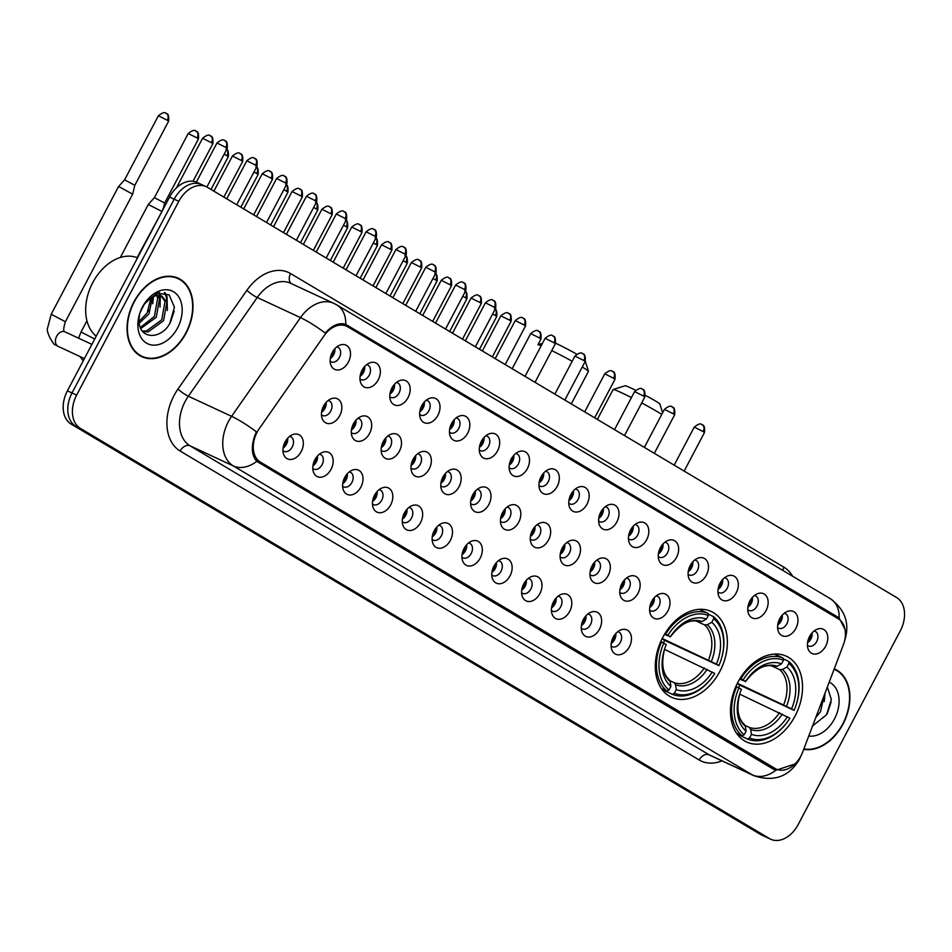<?xml version="1.0" encoding="UTF-8"?>
<svg xmlns="http://www.w3.org/2000/svg" width="952" height="952" viewBox="0 0 952 952"><rect width="100%" height="100%" fill="white"/><g stroke="black" fill="none" stroke-linecap="round" stroke-linejoin="round"><path stroke-width="1.43" d="M719.879 671.35A47.255 33.118 114.9 0 0 711.251 611.505A47.255 33.118 114.9 0 0 662.794 637.376A47.255 33.118 114.9 0 0 671.422 697.221A47.255 33.118 114.9 0 0 719.879 671.35M795.039 716.094A47.255 33.118 114.9 0 0 786.412 656.249A47.255 33.118 114.9 0 0 737.967 682.12A47.255 33.118 114.9 0 0 746.582 741.965A47.255 33.118 114.9 0 0 795.039 716.094M779.7 618.788A13.376 9.377 -65.1 0 1 787.316 611.47A13.376 9.377 -65.1 0 1 796.824 614.909A13.376 9.377 -65.1 0 1 795.86 628.403A13.376 9.377 -65.1 0 1 786.245 636.269A13.376 9.377 -65.1 0 1 778.212 631.069A13.376 9.377 -65.1 0 1 779.7 618.788M777.594 627.499A8.021 5.629 114.9 0 0 778.629 628.201A8.021 5.629 114.9 0 0 786.864 623.798A8.021 5.629 114.9 0 0 785.4 613.635A8.021 5.629 114.9 0 0 784.186 613.302M749.878 601.033A13.376 9.377 -65.1 0 1 757.494 593.715A13.376 9.377 -65.1 0 1 767.003 597.142A13.376 9.377 -65.1 0 1 766.027 610.648A13.376 9.377 -65.1 0 1 756.412 618.502A13.376 9.377 -65.1 0 1 748.379 613.314A13.376 9.377 -65.1 0 1 749.878 601.033M747.76 609.732A8.021 5.629 114.9 0 0 748.796 610.434A8.021 5.629 114.9 0 0 757.03 606.043A8.021 5.629 114.9 0 0 755.567 595.881A8.021 5.629 114.9 0 0 754.353 595.535M720.045 583.278A13.376 9.377 -65.1 0 1 727.661 575.96A13.376 9.377 -65.1 0 1 737.169 579.387A13.376 9.377 -65.1 0 1 736.193 592.894A13.376 9.377 -65.1 0 1 726.59 600.748A13.376 9.377 -65.1 0 1 718.558 595.559A13.376 9.377 -65.1 0 1 720.045 583.278M717.927 591.977A8.021 5.629 114.9 0 0 718.974 592.679A8.021 5.629 114.9 0 0 727.197 588.288A8.021 5.629 114.9 0 0 725.733 578.126A8.021 5.629 114.9 0 0 724.52 577.781M690.212 565.524A13.376 9.377 -65.1 0 1 697.828 558.205A13.376 9.377 -65.1 0 1 707.336 561.632A13.376 9.377 -65.1 0 1 706.372 575.139A13.376 9.377 -65.1 0 1 696.757 582.993A13.376 9.377 -65.1 0 1 688.724 577.793A13.376 9.377 -65.1 0 1 690.212 565.524M688.094 574.223A8.021 5.629 114.9 0 0 689.141 574.925A8.021 5.629 114.9 0 0 697.364 570.534A8.021 5.629 114.9 0 0 695.9 560.371A8.021 5.629 114.9 0 0 694.698 560.026M660.379 547.769A13.376 9.377 -65.1 0 1 667.995 540.45A13.376 9.377 -65.1 0 1 677.515 543.878A13.376 9.377 -65.1 0 1 676.539 557.384A13.376 9.377 -65.1 0 1 666.924 565.238A13.376 9.377 -65.1 0 1 658.891 560.038A13.376 9.377 -65.1 0 1 660.379 547.769M658.272 556.468A8.021 5.629 114.9 0 0 659.308 557.17A8.021 5.629 114.9 0 0 667.542 552.779A8.021 5.629 114.9 0 0 666.079 542.616A8.021 5.629 114.9 0 0 664.865 542.271M630.557 530.014A13.376 9.377 -65.1 0 1 638.173 522.696A13.376 9.377 -65.1 0 1 647.681 526.123A13.376 9.377 -65.1 0 1 646.706 539.629A13.376 9.377 -65.1 0 1 637.09 547.483A13.376 9.377 -65.1 0 1 629.07 542.283A13.376 9.377 -65.1 0 1 630.557 530.014M628.439 538.713A8.021 5.629 114.9 0 0 629.486 539.415A8.021 5.629 114.9 0 0 637.709 535.024A8.021 5.629 114.9 0 0 636.245 524.861A8.021 5.629 114.9 0 0 635.032 524.516M600.724 512.259A13.376 9.377 -65.1 0 1 608.34 504.941A13.376 9.377 -65.1 0 1 617.848 508.368A13.376 9.377 -65.1 0 1 616.872 521.875A13.376 9.377 -65.1 0 1 607.269 529.728A13.376 9.377 -65.1 0 1 599.236 524.528A13.376 9.377 -65.1 0 1 600.724 512.259M598.606 520.958A8.021 5.629 114.9 0 0 599.653 521.66A8.021 5.629 114.9 0 0 607.876 517.269A8.021 5.629 114.9 0 0 606.412 507.107A8.021 5.629 114.9 0 0 605.21 506.762M570.891 494.493A13.376 9.377 -65.1 0 1 578.507 487.174A13.376 9.377 -65.1 0 1 588.015 490.613A13.376 9.377 -65.1 0 1 587.051 504.108A13.376 9.377 -65.1 0 1 577.436 511.974A13.376 9.377 -65.1 0 1 569.403 506.773A13.376 9.377 -65.1 0 1 570.891 494.493M568.772 503.203A8.021 5.629 114.9 0 0 569.82 503.905A8.021 5.629 114.9 0 0 578.054 499.514A8.021 5.629 114.9 0 0 576.579 489.352A8.021 5.629 114.9 0 0 575.377 489.007M541.069 476.738A13.376 9.377 -65.1 0 1 548.685 469.419A13.376 9.377 -65.1 0 1 558.193 472.858A13.376 9.377 -65.1 0 1 557.217 486.353A13.376 9.377 -65.1 0 1 547.602 494.219A13.376 9.377 -65.1 0 1 539.57 489.019A13.376 9.377 -65.1 0 1 541.069 476.738M538.951 485.449A8.021 5.629 114.9 0 0 539.986 486.151A8.021 5.629 114.9 0 0 548.221 481.76A8.021 5.629 114.9 0 0 546.757 471.597A8.021 5.629 114.9 0 0 545.544 471.252M511.236 458.983A13.376 9.377 -65.1 0 1 518.852 451.664A13.376 9.377 -65.1 0 1 528.36 455.104A13.376 9.377 -65.1 0 1 527.384 468.598A13.376 9.377 -65.1 0 1 517.769 476.464A13.376 9.377 -65.1 0 1 509.748 471.264A13.376 9.377 -65.1 0 1 511.236 458.983M509.118 467.682A8.021 5.629 114.9 0 0 510.165 468.396A8.021 5.629 114.9 0 0 518.388 463.993A8.021 5.629 114.9 0 0 516.924 453.83A8.021 5.629 114.9 0 0 515.71 453.497M481.403 441.228A13.376 9.377 -65.1 0 1 489.019 433.91A13.376 9.377 -65.1 0 1 498.527 437.337A13.376 9.377 -65.1 0 1 497.563 450.843A13.376 9.377 -65.1 0 1 487.948 458.697A13.376 9.377 -65.1 0 1 479.915 453.509A13.376 9.377 -65.1 0 1 481.403 441.228M479.284 449.927A8.021 5.629 114.9 0 0 480.332 450.629A8.021 5.629 114.9 0 0 488.555 446.238A8.021 5.629 114.9 0 0 487.091 436.075A8.021 5.629 114.9 0 0 485.889 435.73M451.569 423.473A13.376 9.377 -65.1 0 1 459.185 416.155A13.376 9.377 -65.1 0 1 468.705 419.582A13.376 9.377 -65.1 0 1 467.729 433.089A13.376 9.377 -65.1 0 1 458.114 440.943A13.376 9.377 -65.1 0 1 450.082 435.754A13.376 9.377 -65.1 0 1 451.569 423.473M449.463 432.172A8.021 5.629 114.9 0 0 450.498 432.874A8.021 5.629 114.9 0 0 458.733 428.483A8.021 5.629 114.9 0 0 457.269 418.321A8.021 5.629 114.9 0 0 456.056 417.976M421.748 405.719A13.376 9.377 -65.1 0 1 429.364 398.4A13.376 9.377 -65.1 0 1 438.872 401.827A13.376 9.377 -65.1 0 1 437.896 415.334A13.376 9.377 -65.1 0 1 428.281 423.188A13.376 9.377 -65.1 0 1 420.26 417.987A13.376 9.377 -65.1 0 1 421.748 405.719M419.63 414.417A8.021 5.629 114.9 0 0 420.677 415.12A8.021 5.629 114.9 0 0 428.9 410.728A8.021 5.629 114.9 0 0 427.436 400.566A8.021 5.629 114.9 0 0 426.222 400.221M391.915 387.964A13.376 9.377 -65.1 0 1 399.531 380.645A13.376 9.377 -65.1 0 1 409.039 384.072A13.376 9.377 -65.1 0 1 408.063 397.579A13.376 9.377 -65.1 0 1 398.46 405.433A13.376 9.377 -65.1 0 1 390.427 400.233A13.376 9.377 -65.1 0 1 391.915 387.964M389.796 396.663A8.021 5.629 114.9 0 0 390.844 397.365A8.021 5.629 114.9 0 0 399.067 392.974A8.021 5.629 114.9 0 0 397.603 382.811A8.021 5.629 114.9 0 0 396.401 382.466M362.081 370.209A13.376 9.377 -65.1 0 1 369.697 362.89A13.376 9.377 -65.1 0 1 379.205 366.318A13.376 9.377 -65.1 0 1 378.242 379.824A13.376 9.377 -65.1 0 1 368.626 387.678A13.376 9.377 -65.1 0 1 360.594 382.478A13.376 9.377 -65.1 0 1 362.081 370.209M359.963 378.908A8.021 5.629 114.9 0 0 361.01 379.61A8.021 5.629 114.9 0 0 369.233 375.219A8.021 5.629 114.9 0 0 367.769 365.056A8.021 5.629 114.9 0 0 366.568 364.711M332.248 352.454A13.376 9.377 -65.1 0 1 339.876 345.136A13.376 9.377 -65.1 0 1 349.384 348.563A13.376 9.377 -65.1 0 1 348.408 362.069A13.376 9.377 -65.1 0 1 338.793 369.923A13.376 9.377 -65.1 0 1 330.76 364.723A13.376 9.377 -65.1 0 1 332.248 352.454M330.142 361.153A8.021 5.629 114.9 0 0 331.177 361.855A8.021 5.629 114.9 0 0 339.412 357.464A8.021 5.629 114.9 0 0 337.948 347.302A8.021 5.629 114.9 0 0 336.734 346.956M809.533 636.543A13.376 9.377 -65.1 0 1 817.149 629.224A13.376 9.377 -65.1 0 1 826.657 632.663A13.376 9.377 -65.1 0 1 825.682 646.158A13.376 9.377 -65.1 0 1 816.078 654.024A13.376 9.377 -65.1 0 1 808.046 648.824A13.376 9.377 -65.1 0 1 809.533 636.543M807.415 645.254A8.021 5.629 114.9 0 0 808.462 645.956A8.021 5.629 114.9 0 0 816.685 641.565A8.021 5.629 114.9 0 0 815.221 631.402A8.021 5.629 114.9 0 0 814.019 631.057M651.703 601.39A13.376 9.377 -65.1 0 1 659.319 594.072A13.376 9.377 -65.1 0 1 668.839 597.499A13.376 9.377 -65.1 0 1 667.864 611.005A13.376 9.377 -65.1 0 1 658.248 618.859A13.376 9.377 -65.1 0 1 650.216 613.659A13.376 9.377 -65.1 0 1 651.703 601.39M649.597 610.089A8.021 5.629 114.9 0 0 650.632 610.791A8.021 5.629 114.9 0 0 658.867 606.4A8.021 5.629 114.9 0 0 657.404 596.238A8.021 5.629 114.9 0 0 656.19 595.892M621.882 583.635A13.376 9.377 -65.1 0 1 629.498 576.317A13.376 9.377 -65.1 0 1 639.006 579.744A13.376 9.377 -65.1 0 1 638.03 593.251A13.376 9.377 -65.1 0 1 628.415 601.105A13.376 9.377 -65.1 0 1 620.395 595.904A13.376 9.377 -65.1 0 1 621.882 583.635M619.764 592.334A8.021 5.629 114.9 0 0 620.811 593.037A8.021 5.629 114.9 0 0 629.034 588.645A8.021 5.629 114.9 0 0 627.57 578.483A8.021 5.629 114.9 0 0 626.356 578.138M592.049 565.869A13.376 9.377 -65.1 0 1 599.665 558.55A13.376 9.377 -65.1 0 1 609.173 561.989A13.376 9.377 -65.1 0 1 608.197 575.484A13.376 9.377 -65.1 0 1 598.594 583.35A13.376 9.377 -65.1 0 1 590.561 578.15A13.376 9.377 -65.1 0 1 592.049 565.869M589.931 574.58A8.021 5.629 114.9 0 0 590.978 575.282A8.021 5.629 114.9 0 0 599.201 570.891A8.021 5.629 114.9 0 0 597.737 560.728A8.021 5.629 114.9 0 0 596.535 560.383M562.215 548.114A13.376 9.377 -65.1 0 1 569.832 540.795A13.376 9.377 -65.1 0 1 579.34 544.235A13.376 9.377 -65.1 0 1 578.376 557.729A13.376 9.377 -65.1 0 1 568.76 565.595A13.376 9.377 -65.1 0 1 560.728 560.395A13.376 9.377 -65.1 0 1 562.215 548.114M560.109 556.825A8.021 5.629 114.9 0 0 561.144 557.527A8.021 5.629 114.9 0 0 569.379 553.136A8.021 5.629 114.9 0 0 567.916 542.973A8.021 5.629 114.9 0 0 566.702 542.628M532.394 530.359A13.376 9.377 -65.1 0 1 540.01 523.041A13.376 9.377 -65.1 0 1 549.518 526.48A13.376 9.377 -65.1 0 1 548.542 539.974A13.376 9.377 -65.1 0 1 538.927 547.84A13.376 9.377 -65.1 0 1 530.895 542.64A13.376 9.377 -65.1 0 1 532.394 530.359M530.276 539.058A8.021 5.629 114.9 0 0 531.311 539.772A8.021 5.629 114.9 0 0 539.546 535.369A8.021 5.629 114.9 0 0 538.082 525.207A8.021 5.629 114.9 0 0 536.868 524.873M502.561 512.604A13.376 9.377 -65.1 0 1 510.177 505.286A13.376 9.377 -65.1 0 1 519.685 508.713A13.376 9.377 -65.1 0 1 518.709 522.22A13.376 9.377 -65.1 0 1 509.106 530.074A13.376 9.377 -65.1 0 1 501.073 524.885A13.376 9.377 -65.1 0 1 502.561 512.604M500.443 521.303A8.021 5.629 114.9 0 0 501.49 522.005A8.021 5.629 114.9 0 0 509.713 517.614A8.021 5.629 114.9 0 0 508.249 507.452A8.021 5.629 114.9 0 0 507.035 507.107M472.727 494.85A13.376 9.377 -65.1 0 1 480.343 487.531A13.376 9.377 -65.1 0 1 489.852 490.958A13.376 9.377 -65.1 0 1 488.888 504.465A13.376 9.377 -65.1 0 1 479.272 512.319A13.376 9.377 -65.1 0 1 471.24 507.13A13.376 9.377 -65.1 0 1 472.727 494.85M470.609 503.548A8.021 5.629 114.9 0 0 471.656 504.251A8.021 5.629 114.9 0 0 479.879 499.859A8.021 5.629 114.9 0 0 478.416 489.697A8.021 5.629 114.9 0 0 477.214 489.352M442.894 477.095A13.376 9.377 -65.1 0 1 450.51 469.776A13.376 9.377 -65.1 0 1 460.03 473.203A13.376 9.377 -65.1 0 1 459.054 486.71A13.376 9.377 -65.1 0 1 449.439 494.564A13.376 9.377 -65.1 0 1 441.407 489.364A13.376 9.377 -65.1 0 1 442.894 477.095M440.788 485.794A8.021 5.629 114.9 0 0 441.823 486.496A8.021 5.629 114.9 0 0 450.058 482.105A8.021 5.629 114.9 0 0 448.594 471.942A8.021 5.629 114.9 0 0 447.38 471.597M413.073 459.34A13.376 9.377 -65.1 0 1 420.689 452.022A13.376 9.377 -65.1 0 1 430.197 455.449A13.376 9.377 -65.1 0 1 429.221 468.955A13.376 9.377 -65.1 0 1 419.606 476.809A13.376 9.377 -65.1 0 1 411.585 471.609A13.376 9.377 -65.1 0 1 413.073 459.34M410.955 468.039A8.021 5.629 114.9 0 0 412.002 468.741A8.021 5.629 114.9 0 0 420.225 464.35A8.021 5.629 114.9 0 0 418.761 454.187A8.021 5.629 114.9 0 0 417.547 453.842M383.24 441.585A13.376 9.377 -65.1 0 1 390.855 434.267A13.376 9.377 -65.1 0 1 400.364 437.694A13.376 9.377 -65.1 0 1 399.388 451.2A13.376 9.377 -65.1 0 1 389.784 459.054A13.376 9.377 -65.1 0 1 381.752 453.854A13.376 9.377 -65.1 0 1 383.24 441.585M381.121 450.284A8.021 5.629 114.9 0 0 382.168 450.986A8.021 5.629 114.9 0 0 390.391 446.595A8.021 5.629 114.9 0 0 388.928 436.433A8.021 5.629 114.9 0 0 387.726 436.087M353.406 423.83A13.376 9.377 -65.1 0 1 361.022 416.512A13.376 9.377 -65.1 0 1 370.53 419.939A13.376 9.377 -65.1 0 1 369.566 433.446A13.376 9.377 -65.1 0 1 359.951 441.3A13.376 9.377 -65.1 0 1 351.919 436.099A13.376 9.377 -65.1 0 1 353.406 423.83M351.288 432.529A8.021 5.629 114.9 0 0 352.335 433.231A8.021 5.629 114.9 0 0 360.57 428.84A8.021 5.629 114.9 0 0 359.094 418.678A8.021 5.629 114.9 0 0 357.892 418.333M323.585 406.064A13.376 9.377 -65.1 0 1 331.201 398.745A13.376 9.377 -65.1 0 1 340.709 402.184A13.376 9.377 -65.1 0 1 339.733 415.679A13.376 9.377 -65.1 0 1 330.118 423.545A13.376 9.377 -65.1 0 1 322.085 418.344A13.376 9.377 -65.1 0 1 323.585 406.064M321.467 414.774A8.021 5.629 114.9 0 0 322.502 415.477A8.021 5.629 114.9 0 0 330.737 411.085A8.021 5.629 114.9 0 0 329.273 400.923A8.021 5.629 114.9 0 0 328.059 400.578M613.207 637.245A13.376 9.377 -65.1 0 1 620.823 629.927A13.376 9.377 -65.1 0 1 630.331 633.366A13.376 9.377 -65.1 0 1 629.355 646.86A13.376 9.377 -65.1 0 1 619.74 654.726A13.376 9.377 -65.1 0 1 611.719 649.526A13.376 9.377 -65.1 0 1 613.207 637.245M611.089 645.956A8.021 5.629 114.9 0 0 612.136 646.658A8.021 5.629 114.9 0 0 620.359 642.267A8.021 5.629 114.9 0 0 618.895 632.104A8.021 5.629 114.9 0 0 617.681 631.759M583.374 619.49A13.376 9.377 -65.1 0 1 590.99 612.172A13.376 9.377 -65.1 0 1 600.498 615.611A13.376 9.377 -65.1 0 1 599.522 629.105A13.376 9.377 -65.1 0 1 589.919 636.971A13.376 9.377 -65.1 0 1 581.886 631.771A13.376 9.377 -65.1 0 1 583.374 619.49M581.255 628.201A8.021 5.629 114.9 0 0 582.303 628.903A8.021 5.629 114.9 0 0 590.526 624.512A8.021 5.629 114.9 0 0 589.062 614.349A8.021 5.629 114.9 0 0 587.86 614.004M553.54 601.735A13.376 9.377 -65.1 0 1 561.156 594.417A13.376 9.377 -65.1 0 1 570.676 597.856A13.376 9.377 -65.1 0 1 569.701 611.351A13.376 9.377 -65.1 0 1 560.085 619.216A13.376 9.377 -65.1 0 1 552.053 614.016A13.376 9.377 -65.1 0 1 553.54 601.735M551.434 610.434A8.021 5.629 114.9 0 0 552.469 611.148A8.021 5.629 114.9 0 0 560.704 606.745A8.021 5.629 114.9 0 0 559.24 596.583A8.021 5.629 114.9 0 0 558.027 596.25M523.719 583.981A13.376 9.377 -65.1 0 1 531.335 576.662A13.376 9.377 -65.1 0 1 540.843 580.089A13.376 9.377 -65.1 0 1 539.867 593.596A13.376 9.377 -65.1 0 1 530.252 601.45A13.376 9.377 -65.1 0 1 522.231 596.261A13.376 9.377 -65.1 0 1 523.719 583.981M521.601 592.679A8.021 5.629 114.9 0 0 522.636 593.382A8.021 5.629 114.9 0 0 530.871 588.99A8.021 5.629 114.9 0 0 529.407 578.828A8.021 5.629 114.9 0 0 528.193 578.483M493.886 566.226A13.376 9.377 -65.1 0 1 501.502 558.907A13.376 9.377 -65.1 0 1 511.01 562.334A13.376 9.377 -65.1 0 1 510.034 575.841A13.376 9.377 -65.1 0 1 500.431 583.695A13.376 9.377 -65.1 0 1 492.398 578.495A13.376 9.377 -65.1 0 1 493.886 566.226M491.767 574.925A8.021 5.629 114.9 0 0 492.815 575.627A8.021 5.629 114.9 0 0 501.038 571.236A8.021 5.629 114.9 0 0 499.574 561.073A8.021 5.629 114.9 0 0 498.36 560.728M464.052 548.471A13.376 9.377 -65.1 0 1 471.668 541.153A13.376 9.377 -65.1 0 1 481.177 544.58A13.376 9.377 -65.1 0 1 480.213 558.086A13.376 9.377 -65.1 0 1 470.597 565.94A13.376 9.377 -65.1 0 1 462.565 560.74A13.376 9.377 -65.1 0 1 464.052 548.471M461.934 557.17A8.021 5.629 114.9 0 0 462.981 557.872A8.021 5.629 114.9 0 0 471.204 553.481A8.021 5.629 114.9 0 0 469.741 543.318A8.021 5.629 114.9 0 0 468.539 542.973M434.219 530.716A13.376 9.377 -65.1 0 1 441.835 523.398A13.376 9.377 -65.1 0 1 451.355 526.825A13.376 9.377 -65.1 0 1 450.379 540.331A13.376 9.377 -65.1 0 1 440.764 548.185A13.376 9.377 -65.1 0 1 432.732 542.985A13.376 9.377 -65.1 0 1 434.219 530.716M432.113 539.415A8.021 5.629 114.9 0 0 433.148 540.117A8.021 5.629 114.9 0 0 441.383 535.726A8.021 5.629 114.9 0 0 439.919 525.563A8.021 5.629 114.9 0 0 438.705 525.218M404.398 512.961A13.376 9.377 -65.1 0 1 412.014 505.643A13.376 9.377 -65.1 0 1 421.522 509.07A13.376 9.377 -65.1 0 1 420.546 522.577A13.376 9.377 -65.1 0 1 410.931 530.431A13.376 9.377 -65.1 0 1 402.91 525.23A13.376 9.377 -65.1 0 1 404.398 512.961M402.279 521.66A8.021 5.629 114.9 0 0 403.327 522.362A8.021 5.629 114.9 0 0 411.55 517.971A8.021 5.629 114.9 0 0 410.086 507.809A8.021 5.629 114.9 0 0 408.872 507.464M374.564 495.207A13.376 9.377 -65.1 0 1 382.18 487.888A13.376 9.377 -65.1 0 1 391.688 491.315A13.376 9.377 -65.1 0 1 390.713 504.822A13.376 9.377 -65.1 0 1 381.109 512.676A13.376 9.377 -65.1 0 1 373.077 507.475A13.376 9.377 -65.1 0 1 374.564 495.207M372.446 503.905A8.021 5.629 114.9 0 0 373.493 504.608A8.021 5.629 114.9 0 0 381.716 500.216A8.021 5.629 114.9 0 0 380.253 490.054A8.021 5.629 114.9 0 0 379.051 489.709M344.731 477.44A13.376 9.377 -65.1 0 1 352.347 470.121A13.376 9.377 -65.1 0 1 361.855 473.56A13.376 9.377 -65.1 0 1 360.891 487.055A13.376 9.377 -65.1 0 1 351.276 494.921A13.376 9.377 -65.1 0 1 343.244 489.721A13.376 9.377 -65.1 0 1 344.731 477.44M342.613 486.151A8.021 5.629 114.9 0 0 343.66 486.853A8.021 5.629 114.9 0 0 351.895 482.462A8.021 5.629 114.9 0 0 350.431 472.299A8.021 5.629 114.9 0 0 349.217 471.954M314.91 459.685A13.376 9.377 -65.1 0 1 322.526 452.367A13.376 9.377 -65.1 0 1 332.034 455.806A13.376 9.377 -65.1 0 1 331.058 469.3A13.376 9.377 -65.1 0 1 321.443 477.166A13.376 9.377 -65.1 0 1 313.41 471.966A13.376 9.377 -65.1 0 1 314.91 459.685M312.791 468.396A8.021 5.629 114.9 0 0 313.827 469.098A8.021 5.629 114.9 0 0 322.062 464.707A8.021 5.629 114.9 0 0 320.598 454.544A8.021 5.629 114.9 0 0 319.384 454.199M285.076 441.93A13.376 9.377 -65.1 0 1 292.692 434.612A13.376 9.377 -65.1 0 1 302.2 438.039A13.376 9.377 -65.1 0 1 301.225 451.545A13.376 9.377 -65.1 0 1 291.621 459.411A13.376 9.377 -65.1 0 1 283.589 454.211A13.376 9.377 -65.1 0 1 285.076 441.93M282.958 450.629A8.021 5.629 114.9 0 0 284.005 451.343A8.021 5.629 114.9 0 0 292.228 446.94A8.021 5.629 114.9 0 0 290.765 436.778A8.021 5.629 114.9 0 0 289.551 436.444M782.294 615.075A8.021 5.629 -65.1 0 1 781.092 621.12A8.021 5.629 -65.1 0 1 777.724 624.905M752.461 597.32A8.021 5.629 -65.1 0 1 751.259 603.366A8.021 5.629 -65.1 0 1 747.891 607.15M722.627 579.566A8.021 5.629 -65.1 0 1 721.426 585.611A8.021 5.629 -65.1 0 1 718.07 589.383M692.806 561.799A8.021 5.629 -65.1 0 1 691.604 567.856A8.021 5.629 -65.1 0 1 688.236 571.628M662.973 544.044A8.021 5.629 -65.1 0 1 661.771 550.101A8.021 5.629 -65.1 0 1 658.403 553.874M633.139 526.289A8.021 5.629 -65.1 0 1 631.938 532.346A8.021 5.629 -65.1 0 1 628.57 536.119M603.306 508.535A8.021 5.629 -65.1 0 1 602.116 514.592A8.021 5.629 -65.1 0 1 598.748 518.364M573.485 490.78A8.021 5.629 -65.1 0 1 572.283 496.825A8.021 5.629 -65.1 0 1 568.915 500.609M543.652 473.025A8.021 5.629 -65.1 0 1 542.45 479.07A8.021 5.629 -65.1 0 1 539.082 482.854M513.818 455.27A8.021 5.629 -65.1 0 1 512.616 461.315A8.021 5.629 -65.1 0 1 509.249 465.1M483.997 437.515A8.021 5.629 -65.1 0 1 482.795 443.561A8.021 5.629 -65.1 0 1 479.427 447.345M454.163 419.761A8.021 5.629 -65.1 0 1 452.962 425.806A8.021 5.629 -65.1 0 1 449.594 429.578M424.33 401.994A8.021 5.629 -65.1 0 1 423.128 408.051A8.021 5.629 -65.1 0 1 419.761 411.823M394.497 384.239A8.021 5.629 -65.1 0 1 393.307 390.296A8.021 5.629 -65.1 0 1 389.939 394.068M364.675 366.484A8.021 5.629 -65.1 0 1 363.474 372.541A8.021 5.629 -65.1 0 1 360.106 376.314M334.842 348.729A8.021 5.629 -65.1 0 1 333.64 354.787A8.021 5.629 -65.1 0 1 330.273 358.559M812.115 632.83A8.021 5.629 -65.1 0 1 810.926 638.875A8.021 5.629 -65.1 0 1 807.558 642.659M654.298 597.666A8.021 5.629 -65.1 0 1 653.096 603.723A8.021 5.629 -65.1 0 1 649.728 607.495M624.464 579.911A8.021 5.629 -65.1 0 1 623.262 585.968A8.021 5.629 -65.1 0 1 619.895 589.74M594.631 562.156A8.021 5.629 -65.1 0 1 593.441 568.201A8.021 5.629 -65.1 0 1 590.073 571.985M564.81 544.401A8.021 5.629 -65.1 0 1 563.608 550.446A8.021 5.629 -65.1 0 1 560.24 554.231M534.976 526.646A8.021 5.629 -65.1 0 1 533.774 532.692A8.021 5.629 -65.1 0 1 530.407 536.476M505.143 508.892A8.021 5.629 -65.1 0 1 503.941 514.937A8.021 5.629 -65.1 0 1 500.585 518.721M475.322 491.137A8.021 5.629 -65.1 0 1 474.12 497.182A8.021 5.629 -65.1 0 1 470.752 500.954M445.488 473.37A8.021 5.629 -65.1 0 1 444.286 479.427A8.021 5.629 -65.1 0 1 440.919 483.2M415.655 455.615A8.021 5.629 -65.1 0 1 414.453 461.672A8.021 5.629 -65.1 0 1 411.085 465.445M385.822 437.86A8.021 5.629 -65.1 0 1 384.632 443.918A8.021 5.629 -65.1 0 1 381.264 447.69M356 420.106A8.021 5.629 -65.1 0 1 354.798 426.163A8.021 5.629 -65.1 0 1 351.431 429.935M326.167 402.351A8.021 5.629 -65.1 0 1 324.965 408.396A8.021 5.629 -65.1 0 1 321.597 412.18M615.789 633.532A8.021 5.629 -65.1 0 1 614.587 639.577A8.021 5.629 -65.1 0 1 611.22 643.362M585.956 615.777A8.021 5.629 -65.1 0 1 584.766 621.823A8.021 5.629 -65.1 0 1 581.398 625.607M556.135 598.023A8.021 5.629 -65.1 0 1 554.933 604.068A8.021 5.629 -65.1 0 1 551.565 607.852M526.301 580.268A8.021 5.629 -65.1 0 1 525.099 586.313A8.021 5.629 -65.1 0 1 521.732 590.097M496.468 562.513A8.021 5.629 -65.1 0 1 495.266 568.558A8.021 5.629 -65.1 0 1 491.91 572.33M466.647 544.746A8.021 5.629 -65.1 0 1 465.445 550.803A8.021 5.629 -65.1 0 1 462.077 554.576M436.813 526.991A8.021 5.629 -65.1 0 1 435.611 533.049A8.021 5.629 -65.1 0 1 432.244 536.821M406.98 509.237A8.021 5.629 -65.1 0 1 405.778 515.294A8.021 5.629 -65.1 0 1 402.41 519.066M377.147 491.482A8.021 5.629 -65.1 0 1 375.957 497.539A8.021 5.629 -65.1 0 1 372.589 501.311M347.325 473.727A8.021 5.629 -65.1 0 1 346.123 479.772A8.021 5.629 -65.1 0 1 342.756 483.557M317.492 455.972A8.021 5.629 -65.1 0 1 316.29 462.017A8.021 5.629 -65.1 0 1 312.922 465.802M287.659 438.217A8.021 5.629 -65.1 0 1 286.457 444.263A8.021 5.629 -65.1 0 1 283.101 448.047M802.655 752.104A24.074 16.874 -65.1 0 1 800.929 755.924A24.074 16.874 -65.1 0 1 776.237 769.097A24.074 16.874 -65.1 0 1 775.178 768.538L260.42 462.137A24.074 16.874 -65.1 0 1 259.265 428.65L324.061 335.782A24.074 16.874 -65.1 0 1 346.576 326.167A24.074 16.874 -65.1 0 1 347.647 326.738L838.284 618.788A24.074 16.874 -65.1 0 1 843.341 644.885L802.655 752.104M803.714 749.295A43.245 30.309 114.9 0 0 843.044 724.008A43.245 30.309 114.9 0 0 835.154 669.256A43.245 30.309 114.9 0 0 834.238 668.851M186.14 332.998A43.245 30.309 114.9 0 0 178.25 278.234A43.245 30.309 114.9 0 0 133.911 301.903A43.245 30.309 114.9 0 0 141.8 356.667A43.245 30.309 114.9 0 0 186.14 332.998M177.381 278.317A43.245 30.309 114.9 0 0 175.882 277.294M794.932 763.992L775.821 770.299L773.429 769.204L256.766 461.327C251.542 455.223 250.947 446.488 254.969 435.159L256.457 431.875A31.214 5.426 -145.1 0 0 231.61 416.333L300.499 317.611A35.664 25.002 -65.1 0 1 333.854 303.367L290.598 283.268A35.664 25.002 114.9 0 0 257.242 297.512L188.353 396.222A35.664 25.002 114.9 0 0 185.14 401.506A35.664 25.002 114.9 0 0 190.067 445.833L709.133 754.805A35.664 25.002 114.9 0 0 710.716 755.638L753.972 775.737A35.664 25.002 -65.1 0 1 752.389 774.904A31.214 22.205 -59.2 0 0 775.821 770.299M774.785 768.431L771.501 768.014M202.8 185.176A26.751 18.754 114.9 0 0 201.61 184.545L197.005 182.403A26.751 18.754 114.9 0 0 169.575 197.04L67.413 390.82L72.019 392.962A26.751 18.754 114.9 0 0 75.72 426.21L764.932 836.463A26.751 18.754 114.9 0 0 766.11 837.082A26.751 18.754 114.9 0 1 764.932 836.463L75.72 426.21A26.751 18.754 114.9 0 1 72.019 392.962L174.192 199.182L72.019 392.962L76.636 395.104A26.751 18.754 114.9 0 0 80.325 428.352L769.537 838.605A26.751 18.754 114.9 0 0 770.727 839.236A26.751 18.754 114.9 0 0 798.157 824.587L900.318 630.807A26.751 18.754 114.9 0 0 896.629 597.558L207.417 187.318A26.751 18.754 114.9 0 0 206.227 186.687A26.751 18.754 114.9 0 0 178.797 201.336L76.636 395.104M201.61 184.545A26.751 18.754 114.9 0 0 174.192 199.182A26.751 18.754 114.9 0 1 201.61 184.545L206.227 186.687M721.949 760.862A44.577 31.249 -65.1 0 1 699.208 760.005L180.142 451.034A44.577 31.249 -65.1 0 1 173.99 395.615A44.577 31.249 -65.1 0 1 178 389.023L246.889 290.312A8.913 1.547 34.9 0 0 257.242 297.512L300.499 317.611A31.214 5.426 -145.1 0 1 325.251 333.093C332.188 325.263 339.019 322.359 345.755 324.382L837.51 616.92L839.176 618.086L845.031 629.474M839.176 618.086A31.214 22.205 120.8 0 0 830.287 598.665L336.865 304.961A31.214 22.205 -59.2 0 1 345.755 324.382L345.35 324.239M343.85 323.847L833.226 615.325M139.563 355.453A43.245 30.309 114.9 0 0 141.312 355.953M67.413 390.82A26.751 18.754 114.9 0 0 71.102 424.068L760.315 834.321A26.751 18.754 114.9 0 0 761.505 834.94L770.727 839.236M803.869 748.879A42.804 30 114.9 0 0 842.782 723.853A42.804 30 114.9 0 0 834.963 669.661A42.804 30 114.9 0 0 834.083 669.268L834.963 669.661M824.242 695.198L820.493 711.715L815.769 717.546M822.564 699.613L817.78 712.227M808.748 736.027A29.072 20.373 114.9 0 0 834.487 718.915A29.072 20.373 114.9 0 0 829.204 682.12M812.27 726.174L826.586 714.75L831.334 699.399L827.324 687.094M831.132 702.088L827.157 713.786M825.003 693.199L824.253 701.564M134.184 302.07A42.804 30 114.9 0 0 141.991 356.262A42.804 30 114.9 0 0 185.866 332.831A42.804 30 114.9 0 0 178.06 278.639A42.804 30 114.9 0 0 134.184 302.07M137.516 257.849A44.577 31.249 114.9 0 0 92.737 282.661A44.577 31.249 114.9 0 0 96.211 336.199M144.692 303.474L139.885 313.006A20.147 14.125 114.9 0 0 139.194 323.478C141.205 339.638 161.138 339.031 169.682 323.728L174.43 307.222L169.135 294.858L157.187 293.192L144.954 302.938M152.582 296.822L148.94 313.886L139.159 323.287M151.035 297.738L147.108 313.029L138.944 321.514M156.069 293.621L157.009 294.454M157.723 295.298L159.531 298.821L156.259 317.29L140.789 328.523M156.556 295.417L157.699 297.964L154.426 316.433L140.301 327.44M143.8 304.664L150.963 297.786A20.147 14.125 114.9 0 0 143.657 304.902M150.963 297.786L155.902 295.548L161.828 296.072L166.85 302.224L163.589 320.693L148.155 331.927L142.788 331.522M160.888 295.703L165.017 301.368L161.757 319.836L146.322 331.07L142.36 330.998M177.584 327.893A29.072 20.373 114.9 0 0 174.549 292.407A29.072 20.373 114.9 0 0 144.133 304.128A29.072 20.373 114.9 0 0 142.467 306.996A29.072 20.373 114.9 0 0 139.599 313.898A29.072 20.373 114.9 0 0 148.857 344.255A29.072 20.373 114.9 0 0 177.584 327.893M139.67 313.684L138.23 324.918L139.73 313.482M174.228 311.066L170.253 322.764M164.375 292.609L166.136 296.298L167.231 303.64M158.77 292.752L159.389 294.965M159.472 295.37L159.912 300.237M165.124 292.788L167.052 296.715L167.35 310.542M159.472 292.609L160.293 295.358M160.341 295.536L160.031 307.139M153.498 296.346L152.701 303.736M631.426 397.591A28.536 1.452 -152.2 0 0 613.195 389.475L625.214 385.762A19.611 1 27.8 0 1 635.555 390.249M645.408 395.354A19.611 1 27.8 0 1 655.214 400.84A19.611 1 27.8 0 1 659.879 404.041L662.604 412.799M661.711 414.465A28.536 1.452 -152.2 0 0 656.821 411.407A28.536 1.452 -152.2 0 0 641.707 402.946M613.195 389.475A28.536 1.452 -152.2 0 0 613.124 389.523L597.356 419.427M740.049 678.443L743.096 680.002A42.447 29.75 114.9 0 1 783.472 660.224L781.544 663.865A38.342 26.87 114.9 0 0 745.583 681.477L739.633 679.145M783.27 658.855L788.542 661.307L788.851 663.425A42.447 29.75 114.9 0 1 796.324 704.302A42.447 29.75 114.9 0 1 794.063 710.347L791.576 708.859A38.342 26.87 114.9 0 0 786.935 667.066L782.413 669.458L779.771 669.673L771.453 665.805M737.383 683.25L791.576 708.859M794.063 710.347L739.799 685.119A42.352 29.69 -65.1 0 1 738.597 687.701M736.705 686.689A44.22 31 114.9 0 0 742.167 735.837L744.155 734.789A42.447 29.75 114.9 0 1 738.942 687.879L735.932 686.332M736.503 733.218L742.167 735.837M783.472 660.224L783.151 658.094A44.22 31 114.9 0 0 740.858 678.824M783.151 658.094L774.511 654.083M796.324 704.302L796.431 703.98A44.22 31 114.9 0 0 788.542 661.307M738.942 687.879L741.429 689.355A38.342 26.87 114.9 0 0 739.561 694.424A38.342 26.87 114.9 0 0 746.071 731.148L744.155 734.789M745.583 681.477L743.096 680.002M786.935 667.066L788.851 663.425M746.071 731.148L745.356 726.328L743.928 724.222M777.034 666.245A34.296 24.038 114.9 0 0 745.428 681.727C755.686 668.447 765.396 663.377 774.571 666.543L777.034 666.245L781.544 663.865M789.696 718.558A42.447 29.75 114.9 0 1 749.533 738.002L747.546 739.049A44.22 31 114.9 0 0 789.517 718.843L789.696 718.558A42.447 29.75 114.9 0 0 789.91 718.224L739.656 694.115M747.546 739.049L737.253 734.266M749.533 738.002L751.461 734.349A38.342 26.87 114.9 0 0 787.423 716.737M745.118 725.472L749.319 727.423L750.735 729.541L751.461 734.349M739.799 685.119L737.217 683.584M555.599 343.196A19.611 1 27.8 0 1 576.615 354.108M572.188 361.272A28.536 1.452 -152.2 0 0 551.732 350.586M541.2 345.719A28.536 1.452 -152.2 0 0 538.035 344.731A28.536 1.452 -152.2 0 0 537.963 344.779L540.974 338.983C541.759 329.523 537.951 331.915 538.808 331.296A5.795 4.117 120.8 0 1 539.594 338.019L540.974 338.983M664.889 633.699L667.923 635.258A42.447 29.75 114.9 0 1 708.3 615.48L706.384 619.121A38.342 26.87 114.9 0 0 670.41 636.733L664.472 634.401M708.098 614.111L713.369 616.563L713.691 618.681A42.447 29.75 114.9 0 1 721.164 659.558A42.447 29.75 114.9 0 1 718.903 665.603L716.404 664.115A38.342 26.87 114.9 0 0 711.763 622.322L707.253 624.714L704.599 624.928L696.281 621.061M662.211 638.506L716.404 664.115M718.903 665.603L664.627 640.375A42.352 29.69 -65.1 0 1 663.437 642.957M661.533 641.957A44.22 31 114.9 0 0 666.995 691.104L668.982 690.045A42.447 29.75 114.9 0 1 663.77 643.135L660.759 641.588M661.342 688.474L666.995 691.104M708.3 615.48L707.979 613.362A44.22 31 114.9 0 0 665.686 634.08M707.979 613.362L699.351 609.339M721.164 659.558L721.259 659.236A44.22 31 114.9 0 0 713.369 616.563M663.77 643.135L666.257 644.611A38.342 26.87 114.9 0 0 664.389 649.681A38.342 26.87 114.9 0 0 670.91 686.404L668.982 690.045M670.41 636.733L667.923 635.258M711.763 622.322L713.691 618.681M670.91 686.404L670.184 681.584L668.768 679.478M701.862 621.501A34.296 24.038 114.9 0 0 670.256 636.983C680.513 623.703 690.236 618.633 699.411 621.799L701.862 621.501L706.384 619.121M714.536 673.814A42.447 29.75 114.9 0 1 674.373 693.258L672.374 694.306A44.22 31 114.9 0 0 714.357 674.099L714.536 673.814A42.447 29.75 114.9 0 0 714.75 673.481L664.496 649.371M672.374 694.306L662.092 689.522M674.373 693.258L676.289 689.605A38.342 26.87 114.9 0 0 712.251 671.993M669.946 680.728L674.147 682.679L675.575 684.797L676.289 689.605M664.627 640.375L662.057 638.84M571.295 403.91L588.443 371.387A28.536 1.452 -152.2 0 0 588.443 371.304A28.536 1.452 -152.2 0 0 582.267 367.02M611.446 642.1A13.376 9.377 114.9 0 0 614.968 634.508M581.612 624.345A13.376 9.377 114.9 0 0 585.135 616.753M551.779 606.591A13.376 9.377 114.9 0 0 555.313 598.998M521.958 588.836A13.376 9.377 114.9 0 0 525.48 581.244M492.125 571.081A13.376 9.377 114.9 0 0 495.647 563.489M462.291 553.326A13.376 9.377 114.9 0 0 465.825 545.734M432.458 535.559A13.376 9.377 114.9 0 0 435.992 527.979M402.637 517.805A13.376 9.377 114.9 0 0 406.159 510.212M372.803 500.05A13.376 9.377 114.9 0 0 376.326 492.458M342.97 482.295A13.376 9.377 114.9 0 0 346.504 474.703M120.321 257.504L148.274 204.478L161.578 211.261M197.076 137.969L188.21 133.518L154.403 197.635L164.648 203.05L198.456 138.933C199.254 129.472 195.434 131.852 196.29 131.245A5.795 4.117 120.8 0 1 197.076 137.969L198.456 138.933M313.148 464.54A13.376 9.377 114.9 0 0 316.671 456.948M120.702 187.58L132.637 194.208L134.827 185.283L124.569 179.88L118.441 186.723L120.702 187.58M283.315 446.785A13.376 9.377 114.9 0 0 286.838 439.193M649.942 606.234A13.376 9.377 114.9 0 0 653.477 598.641M620.121 588.479A13.376 9.377 114.9 0 0 623.643 580.887M590.288 570.724A13.376 9.377 114.9 0 0 593.81 563.132M560.454 552.969A13.376 9.377 114.9 0 0 563.989 545.377M530.633 535.214A13.376 9.377 114.9 0 0 534.155 527.622M500.8 517.46A13.376 9.377 114.9 0 0 504.322 509.867M470.966 499.705A13.376 9.377 114.9 0 0 474.501 492.113M441.133 481.95A13.376 9.377 114.9 0 0 444.667 474.358M411.312 464.183A13.376 9.377 114.9 0 0 414.834 456.603M381.478 446.428A13.376 9.377 114.9 0 0 385.001 438.836M351.645 428.674A13.376 9.377 114.9 0 0 355.179 421.082M137.1 257.683L163.113 209.297M321.812 410.919A13.376 9.377 114.9 0 0 325.346 403.327M807.772 641.398A13.376 9.377 114.9 0 0 811.294 633.806M777.939 623.643A13.376 9.377 114.9 0 0 781.473 616.051M748.117 605.888A13.376 9.377 114.9 0 0 751.64 598.296M718.284 588.134A13.376 9.377 114.9 0 0 721.806 580.542M688.451 570.379A13.376 9.377 114.9 0 0 691.985 562.787M658.617 552.612A13.376 9.377 114.9 0 0 662.152 545.032M628.796 534.857A13.376 9.377 114.9 0 0 632.318 527.265M598.963 517.103A13.376 9.377 114.9 0 0 602.485 509.51M569.129 499.348A13.376 9.377 114.9 0 0 572.664 491.756M539.296 481.593A13.376 9.377 114.9 0 0 542.83 474.001M509.475 463.838A13.376 9.377 114.9 0 0 512.997 456.246M479.641 446.083A13.376 9.377 114.9 0 0 483.164 438.491M449.808 428.329A13.376 9.377 114.9 0 0 453.342 420.736M419.987 410.574A13.376 9.377 114.9 0 0 423.509 402.982M390.153 392.807A13.376 9.377 114.9 0 0 393.676 385.227M360.32 375.052A13.376 9.377 114.9 0 0 363.854 367.46M330.487 357.297A13.376 9.377 114.9 0 0 334.021 349.705M260.42 462.137L255.481 459.84M775.178 768.538L762.171 762.492M773.226 767.705A28.536 20.004 -65.1 0 1 772.346 768.193M180.142 451.034A8.913 6.343 120.8 0 1 190.067 445.833L233.323 465.933A35.664 25.002 -65.1 0 1 228.397 421.605A35.664 25.002 -65.1 0 1 231.61 416.333L188.353 396.222A8.913 1.547 34.9 0 1 178 389.023M256.766 461.327A31.214 22.205 120.8 0 1 233.323 465.933L752.389 774.904L709.133 754.805A8.913 6.343 120.8 0 0 699.208 760.005M246.889 290.312A44.577 31.249 -65.1 0 1 290.562 273.545L783.996 567.261A44.577 31.249 -65.1 0 1 792.635 576.257M80.325 428.352L71.102 424.068M769.537 838.605L760.315 834.321M178.797 201.336L169.575 197.04M782.853 570.427A8.913 6.343 120.8 0 1 783.996 567.261M291.395 283.636A8.913 6.343 120.8 0 1 290.562 273.545M786.59 588.015A28.536 20.004 114.9 0 0 785.543 586.765M837.51 616.92L831.512 614.135M783.663 704.754A32.987 23.122 114.9 0 0 779.771 669.673M739.68 694.056A34.296 24.038 114.9 0 0 745.356 726.328M786.495 706.182A34.296 24.038 114.9 0 0 782.413 669.458M750.735 729.541A34.296 24.038 114.9 0 0 782.342 714.059M749.319 727.423A32.987 23.122 114.9 0 0 779.509 712.631M708.502 660.01A32.987 23.122 114.9 0 0 704.599 624.928M664.508 649.312A34.296 24.038 114.9 0 0 670.184 681.584M711.334 661.438A34.296 24.038 114.9 0 0 707.253 624.714M675.575 684.797A34.296 24.038 114.9 0 0 707.181 669.316M674.147 682.679A32.987 23.122 114.9 0 0 704.349 667.887M495.147 309.233A5.795 4.117 120.8 0 1 495.385 315.528L496.754 316.492C497.551 307.032 493.731 309.424 494.6 308.805M492.648 313.993L495.385 315.528M465.326 291.479A5.795 4.117 120.8 0 1 465.552 297.774L466.932 298.738C467.718 289.277 463.898 291.657 464.766 291.05M462.815 296.239L465.552 297.774M435.492 273.724A5.795 4.117 120.8 0 1 435.718 280.019L437.099 280.971C437.884 271.522 434.076 273.902 434.933 273.295M432.981 278.484L435.718 280.019M405.659 255.969A5.795 4.117 120.8 0 1 405.885 262.264L407.266 263.216C408.063 253.756 404.243 256.147 405.1 255.541M403.16 260.717L405.885 262.264M375.838 238.214A5.795 4.117 120.8 0 1 376.064 244.497L377.432 245.461C378.23 236.001 374.41 238.393 375.278 237.786M373.327 242.962L376.064 244.497M346.004 220.459A5.795 4.117 120.8 0 1 346.23 226.743L347.611 227.706C348.396 218.246 344.588 220.638 345.445 220.019M343.493 225.207L346.23 226.743M316.171 202.693A5.795 4.117 120.8 0 1 316.397 208.988L317.778 209.952C318.575 200.491 314.755 202.883 315.612 202.264M313.66 207.453L316.397 208.988M286.338 184.938A5.795 4.117 120.8 0 1 286.576 191.233L287.944 192.197C288.742 182.736 284.922 185.128 285.79 184.51M283.839 189.698L286.576 191.233M256.516 167.183A5.795 4.117 120.8 0 1 256.743 173.478L258.123 174.442C258.908 164.982 255.088 167.374 255.957 166.755M254.005 171.943L256.743 173.478M226.683 149.428A5.795 4.117 120.8 0 1 226.909 155.723L228.29 156.687C229.075 147.227 225.267 149.619 226.124 149M224.172 154.188L226.909 155.723M196.029 131.102A5.795 4.117 120.8 0 1 196.29 131.245L195.874 131.019C195.838 132.114 195.779 127.485 188.21 133.518M78.552 338.174L81.039 332.01L94.712 339.031M167.255 120.214L168.623 121.166C169.42 111.717 165.6 114.097 166.469 113.49A5.795 4.117 120.8 0 1 167.255 120.214L158.377 115.763L124.569 179.88M166.195 113.347A5.795 4.117 120.8 0 1 166.469 113.49L166.041 113.264C166.005 114.359 165.945 109.73 158.377 115.763M84.407 358.583L58.155 346.385A8.021 5.629 -65.1 0 1 57.501 346.004A8.021 5.629 -65.1 0 1 56.68 336.223A8.021 5.629 -65.1 0 1 64.914 331.832L64.748 331.736C63.177 331.463 63.391 328.131 65.402 321.74L132.637 194.208M58.155 346.385L55.335 344.731C54.764 346.814 45.47 331.95 47.6 327.952L51.206 314.255L65.402 321.74M538.546 331.153A5.795 4.117 120.8 0 1 538.808 331.296L538.392 331.07C538.356 332.165 538.285 327.536 530.716 333.581L539.594 338.019M509.76 320.265L511.141 321.229C511.938 311.768 508.118 314.16 508.975 313.541A5.795 4.117 120.8 0 1 509.76 320.265L500.883 315.814L482.355 350.967M508.713 313.398A5.795 4.117 120.8 0 1 508.975 313.541L508.558 313.315C508.523 314.41 508.463 309.781 500.883 315.814M479.939 302.51L481.307 303.474C482.105 294.013 478.285 296.393 479.153 295.786A5.795 4.117 120.8 0 1 479.939 302.51L471.062 298.059L452.521 333.212M478.88 295.644A5.795 4.117 120.8 0 1 479.153 295.786L478.725 295.56C478.689 296.655 478.63 292.026 471.062 298.059M450.106 284.755L451.486 285.707C452.271 276.258 448.452 278.639 449.32 278.032A5.795 4.117 120.8 0 1 450.106 284.755L441.228 280.305L422.7 315.457M449.058 277.889A5.795 4.117 120.8 0 1 449.32 278.032L448.904 277.805C448.868 278.9 448.797 274.271 441.228 280.305M420.272 267L421.653 267.952C422.438 258.504 418.63 260.884 419.487 260.277A5.795 4.117 120.8 0 1 420.272 267L411.395 262.55L392.867 297.702M419.225 260.134A5.795 4.117 120.8 0 1 419.487 260.277L419.07 260.051C419.035 261.145 418.975 256.516 411.395 262.55M390.439 249.245L391.819 250.197C392.617 240.737 388.797 243.129 389.654 242.522A5.795 4.117 120.8 0 1 390.439 249.245L381.573 244.795L363.033 279.947M389.392 242.379A5.795 4.117 120.8 0 1 389.654 242.522L389.237 242.296C389.201 243.379 389.142 238.762 381.573 244.795M360.618 231.479L361.986 232.443C362.783 222.982 358.963 225.374 359.832 224.755A5.795 4.117 120.8 0 1 360.618 231.479L351.74 227.04L333.2 262.193M359.558 224.624A5.795 4.117 120.8 0 1 359.832 224.755L359.404 224.529C359.368 225.624 359.309 221.007 351.74 227.04M330.784 213.724L332.165 214.688C332.95 205.227 329.142 207.619 329.999 207A5.795 4.117 120.8 0 1 330.784 213.724L321.907 209.285L303.379 244.438M329.737 206.87A5.795 4.117 120.8 0 1 329.999 207L329.582 206.774C329.547 207.869 329.475 203.24 321.907 209.285M300.951 195.969L302.331 196.933C303.129 187.473 299.309 189.864 300.166 189.246A5.795 4.117 120.8 0 1 300.951 195.969L292.074 191.53L273.545 226.683M299.904 189.115A5.795 4.117 120.8 0 1 300.166 189.246L299.749 189.02C299.713 190.114 299.654 185.485 292.074 191.53M271.13 178.214L272.498 179.178C273.295 169.718 269.475 172.11 270.344 171.491A5.795 4.117 120.8 0 1 271.13 178.214L262.252 173.776L243.712 208.916M270.07 171.348A5.795 4.117 120.8 0 1 270.344 171.491L269.916 171.265C269.88 172.36 269.821 167.73 262.252 173.776M241.296 160.46L242.677 161.423C243.462 151.963 239.642 154.355 240.511 153.736A5.795 4.117 120.8 0 1 241.296 160.46L232.419 156.009L213.891 191.162M240.249 153.593A5.795 4.117 120.8 0 1 240.511 153.736L240.094 153.51C240.059 154.605 239.987 149.976 232.419 156.009M211.463 142.705L212.843 143.669C213.629 134.208 209.821 136.588 210.678 135.981A5.795 4.117 120.8 0 1 211.463 142.705L202.586 138.254L176.417 187.889M210.416 135.839A5.795 4.117 120.8 0 1 210.678 135.981L210.261 135.755C210.225 136.85 210.166 132.221 202.586 138.254M703.123 431.542L704.504 432.494C705.301 423.045 701.481 425.425 702.338 424.818A5.795 4.117 120.8 0 1 703.123 431.542L694.246 427.091L674.183 465.159M702.076 424.675A5.795 4.117 120.8 0 1 702.338 424.818L701.922 424.592C701.886 425.687 701.826 421.058 694.246 427.091M673.302 413.787L674.671 414.739C675.468 405.278 671.648 407.67 672.517 407.063A5.795 4.117 120.8 0 1 673.302 413.787L664.425 409.336L644.349 447.404M672.243 406.92A5.795 4.117 120.8 0 1 672.517 407.063L672.088 406.837C672.053 407.932 671.993 403.303 664.425 409.336M643.469 396.02L644.849 396.984C645.634 387.523 641.815 389.915 642.683 389.308A5.795 4.117 120.8 0 1 643.469 396.02L634.591 391.581L614.528 429.638M642.422 389.166A5.795 4.117 120.8 0 1 642.683 389.308L642.267 389.07C642.231 390.165 642.16 385.548 634.591 391.581M613.635 378.265L615.016 379.229C615.801 369.769 611.993 372.161 612.85 371.542A5.795 4.117 120.8 0 1 613.635 378.265L604.758 373.827L584.695 411.883M612.588 371.411A5.795 4.117 120.8 0 1 612.85 371.542L612.433 371.316C612.398 372.41 612.338 367.793 604.758 373.827M583.802 360.51L585.183 361.474C585.98 352.014 582.16 354.406 583.017 353.787A5.795 4.117 120.8 0 1 583.802 360.51L574.937 356.072L554.861 394.128M582.755 353.656A5.795 4.117 120.8 0 1 583.017 353.787L582.6 353.561C582.564 354.656 582.505 350.027 574.937 356.072M553.981 342.756L555.349 343.72C556.146 334.259 552.327 336.651 553.195 336.032A5.795 4.117 120.8 0 1 553.981 342.756L545.103 338.317L525.028 376.373M552.933 335.889A5.795 4.117 120.8 0 1 553.195 336.032L552.767 335.806C552.731 336.901 552.672 332.272 545.103 338.317M524.147 325.001L525.528 325.965C526.313 316.504 522.505 318.896 523.362 318.277A5.795 4.117 120.8 0 1 524.147 325.001L515.27 320.55L495.207 358.618M523.1 318.135A5.795 4.117 120.8 0 1 523.362 318.277L522.945 318.051C522.91 319.146 522.838 314.517 515.27 320.55M494.314 307.246L495.695 308.21C496.492 298.75 492.672 301.141 493.529 300.523A5.795 4.117 120.8 0 1 494.314 307.246L485.437 302.795L465.373 340.864M493.267 300.38A5.795 4.117 120.8 0 1 493.529 300.523L493.112 300.296C493.077 301.391 493.017 296.762 485.437 302.795M464.493 289.491L465.861 290.455C466.658 280.995 462.839 283.375 463.707 282.768A5.795 4.117 120.8 0 1 464.493 289.491L455.615 285.041L435.54 323.109M463.434 282.625A5.795 4.117 120.8 0 1 463.707 282.768L463.279 282.542C463.243 283.636 463.184 279.007 455.615 285.041M434.659 271.736L436.04 272.688C436.825 263.24 433.005 265.62 433.874 265.013A5.795 4.117 120.8 0 1 434.659 271.736L425.782 267.286L405.719 305.354M433.612 264.87A5.795 4.117 120.8 0 1 433.874 265.013L433.457 264.787C433.422 265.882 433.35 261.253 425.782 267.286M404.826 253.982L406.207 254.934C406.992 245.473 403.184 247.865 404.041 247.258A5.795 4.117 120.8 0 1 404.826 253.982L395.949 249.531L375.885 287.599M403.779 247.115A5.795 4.117 120.8 0 1 404.041 247.258L403.624 247.032C403.588 248.127 403.529 243.498 395.949 249.531M374.993 236.215L376.373 237.179C377.17 227.718 373.351 230.11 374.207 229.503A5.795 4.117 120.8 0 1 374.993 236.215L366.127 231.776L346.052 269.832M373.946 229.361A5.795 4.117 120.8 0 1 374.207 229.503L373.791 229.265C373.755 230.36 373.696 225.743 366.127 231.776M345.171 218.46L346.54 219.424C347.337 209.964 343.517 212.355 344.386 211.737A5.795 4.117 120.8 0 1 345.171 218.46L336.294 214.021L316.219 252.078M344.112 211.606A5.795 4.117 120.8 0 1 344.386 211.737L343.958 211.511C343.922 212.605 343.862 207.988 336.294 214.021M315.338 200.705L316.718 201.669C317.504 192.209 313.696 194.601 314.553 193.982A5.795 4.117 120.8 0 1 315.338 200.705L306.461 196.267L286.397 234.323M314.291 193.851A5.795 4.117 120.8 0 1 314.553 193.982L314.136 193.756C314.1 194.851 314.029 190.221 306.461 196.267M285.505 182.951L286.885 183.915C287.683 174.454 283.863 176.846 284.719 176.227A5.795 4.117 120.8 0 1 285.505 182.951L276.627 178.512L256.564 216.568M284.458 176.084A5.795 4.117 120.8 0 1 284.719 176.227L284.303 176.001C284.267 177.096 284.208 172.467 276.627 178.512M255.671 165.196L257.052 166.16C257.849 156.699 254.029 159.091 254.898 158.472A5.795 4.117 120.8 0 1 255.671 165.196L246.806 160.745L226.731 198.813M254.624 158.329A5.795 4.117 120.8 0 1 254.898 158.472L254.47 158.246C254.434 159.341 254.374 154.712 246.806 160.745M225.85 147.441L227.23 148.405C228.016 138.944 224.196 141.336 225.065 140.718A5.795 4.117 120.8 0 1 225.85 147.441L216.973 142.99L196.35 182.118M224.803 140.575A5.795 4.117 120.8 0 1 225.065 140.718L224.648 140.491C224.612 141.586 224.541 136.957 216.973 142.99M346.576 326.167L341.209 323.68M776.237 769.097L762.683 762.802M753.972 775.737C773.857 782.175 788.958 776.784 799.299 759.553L801.191 755.364M336.865 304.961L333.854 303.367M830.287 598.665C845.471 609.946 850.196 624.191 844.436 641.386M784.341 586.67L783.615 585.623M138.052 354.43L141.991 356.262M159.995 295.215L161.828 296.072M174.121 276.806L178.06 278.639M739.787 693.699C736.205 708.228 737.776 718.522 744.476 724.579M542.438 343.375L538.035 344.731M664.615 648.955C661.045 663.484 662.604 673.778 669.304 679.835M585.313 361.224L588.443 371.304M496.754 316.492L479.475 349.265M466.932 298.738L449.653 331.498M437.099 280.971L419.82 313.743M407.266 263.216L389.987 295.989M377.432 245.461L360.165 278.234M347.611 227.706L330.332 260.479M317.778 209.952L300.499 242.724M287.944 192.197L270.665 224.97M258.123 174.442L240.844 207.215M228.29 156.687L211.011 189.46M83.217 360.844L79.968 356.524M81.039 332.01L86.941 320.8M164.648 203.038L163.327 208.464M154.403 197.635L148.274 204.478M51.206 314.255L118.441 186.723M91.892 344.374L64.914 331.832M168.623 121.166L134.827 185.295M530.716 333.581L512.188 368.721M511.141 321.229L492.327 356.905M481.307 303.474L462.493 339.15M451.486 285.707L432.672 321.395M421.653 267.952L402.839 303.64M391.819 250.197L373.005 285.886M361.986 232.443L343.184 268.131M332.165 214.688L313.351 250.376M302.331 196.933L283.517 232.609M272.498 179.178L253.684 214.855M148.69 310.043L148.072 311.316M242.677 161.423L223.863 197.1M163.875 207.857L162.661 209.214M212.843 143.669L193.018 181.261M704.504 432.494L684.155 471.097M674.671 414.739L654.322 453.33M644.849 396.984L624.5 435.576M615.016 379.229L594.667 417.821M585.183 361.474L564.833 400.066M555.349 343.72L535.012 382.311M525.528 325.965L505.179 364.557M495.695 308.21L475.345 346.802M465.861 290.455L445.512 329.047M436.04 272.688L415.691 311.292M406.207 254.934L385.857 293.525M376.373 237.179L356.024 275.771M346.54 219.424L326.203 258.016M316.718 201.669L296.37 240.261M286.885 183.915L266.536 222.506M257.052 166.16L236.703 204.751M227.23 148.405L206.87 187.008"/></g></svg>

